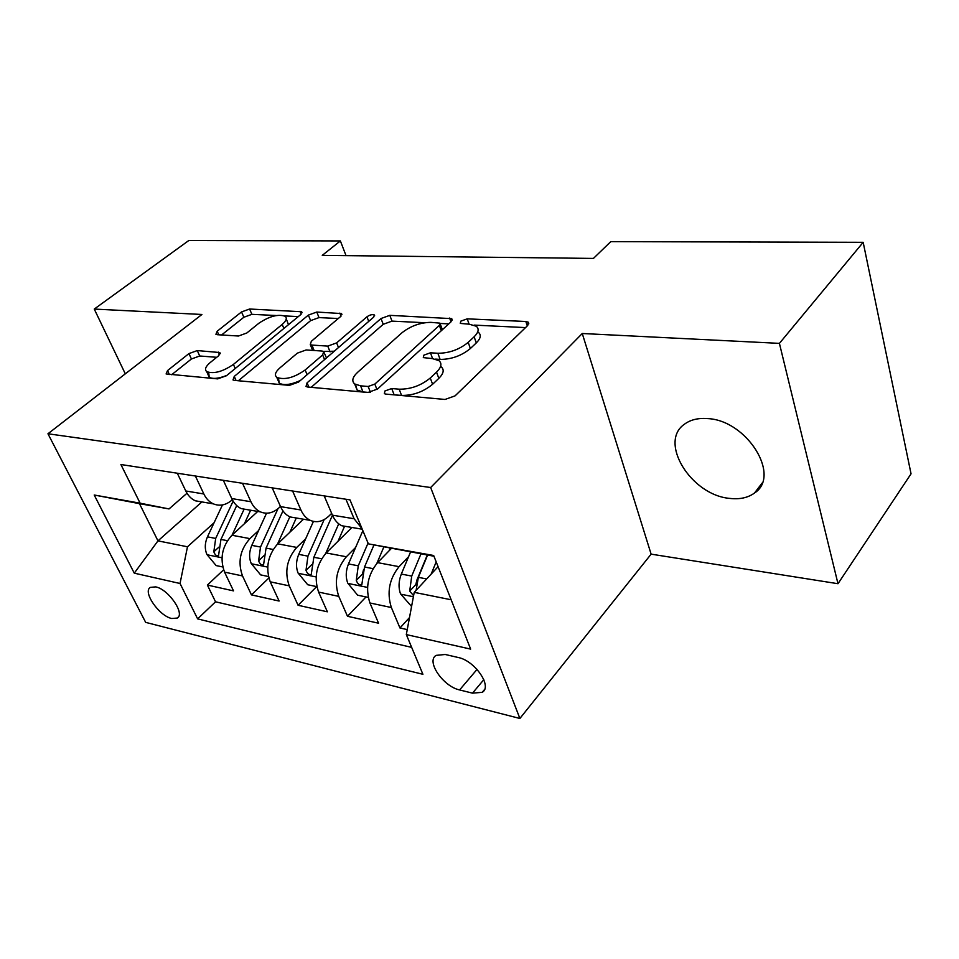 <?xml version="1.0" encoding="UTF-8"?>
<svg xmlns="http://www.w3.org/2000/svg" width="959" height="959" viewBox="0 0 959 959"><rect width="100%" height="100%" fill="white"/><g stroke="black" fill="none" stroke-linecap="round" stroke-linejoin="round"><path stroke-width="1.44" d="M384.943 390.972L384.343 393.646L385.698 394.089L445.036 399.459L455.093 395.851L527.738 325.449L528.277 322.188L525.844 321.493L467.225 318.844L460.788 321.157L460.284 323.411L469.191 324.19L476.287 326.24C479.308 328.829 478.589 332.341 474.13 336.777L468.196 342.351C459.349 349.567 449.244 353.212 437.867 353.272L430.447 352.792L423.854 355.166L423.303 357.611L432.173 358.558L438.922 360.62C442.195 363.437 441.392 367.273 436.537 372.128L430.279 378.002C421.013 385.602 410.644 389.33 399.172 389.186L391.716 388.539L384.943 390.972M729.655 498.392C739.677 499.579 747.972 497.781 754.529 493.01C781.441 475.904 746.893 420.21 707.61 418.592C698.368 417.872 690.756 419.67 684.786 423.962C658.018 441.619 690.864 495.084 729.655 498.392M171.721 618.495L177.259 618.064C185.471 613.976 168.376 589.138 155.694 586.884L150.383 587.376C142.268 591.619 159.074 615.99 171.721 618.495M197.278 350.574L188.959 353.583L167.537 370.558L166.111 373.95L217.717 378.889L226.456 375.736L300.575 314.72L301.653 311.735L249.616 309.014L241.548 311.927L217.19 331.227L215.919 334.307L217.261 334.703L238.467 336.022L246.799 333.001L258.978 323.171C269.503 316.17 278.242 313.881 285.195 316.302C287.292 318.172 286.297 320.881 282.198 324.418L233.421 364.408C222.656 371.72 213.749 374.13 206.7 371.624C204.399 369.515 205.574 366.482 210.213 362.55L218.544 355.825L219.827 352.54L197.278 350.574L199.712 355.993L191.416 358.99L171.661 374.729M201.929 314.468L94.258 309.074L188.791 240.529L340.373 240.937L322.26 255.358L593.429 258.415L610.775 241.644L863.172 242.315L779.415 343.37L582.257 333.504L430.663 487.52L47.95 433.768L201.929 314.468M307.084 382.833L306.017 386.501L307.683 387.028L367.932 392.483L377.534 389.03L451.006 321.828L451.737 318.64L389.81 315.343L381.011 318.52L307.084 382.833L308.882 387.136M289.402 385.374L234.428 380.399L233.001 379.944L234.26 376.419L308.366 315.091L316.782 312.047L341.524 313.569L340.541 316.602L311.327 341.308L310.272 344.581L311.915 345.072L327.762 346.103L336.633 342.902L366.961 316.794C369.826 314.828 372.284 314.216 374.334 314.948L373.698 317.105L298.561 382.078L289.402 385.374M223.603 569.826L207.384 585.062L233.528 590.888L224.562 572.127L242.519 575.939C237.58 562.166 240.062 549.723 249.927 538.622L258.606 530.519M268.82 578.025L251.45 594.88L279.105 601.041L270.222 581.813L289.234 585.853C284.367 571.72 286.873 558.917 296.751 547.421L305.693 538.766M316.65 586.608L298.081 605.273L327.379 611.806L318.604 592.087L338.767 596.366C333.972 581.849 336.501 568.651 346.367 556.759L355.597 547.481M366.014 596.942L347.494 616.289L378.577 623.218L369.934 602.983C365.199 588.227 367.753 574.777 377.606 562.633L391.32 548.5M224.562 572.127C219.611 558.498 222.068 546.198 231.946 535.242L257.743 511.435M270.222 581.813C265.331 567.836 267.825 555.177 277.702 543.849L303.5 519.227M318.604 592.087C313.773 577.726 316.29 564.683 326.168 552.959L351.917 527.474M458.186 657.49L445.216 654.482L436.129 655.369C425.82 661.147 443.178 686.524 459.613 689.941L472.499 693.153L482.197 692.326C492.71 686.632 474.897 660.619 458.186 657.49M430.663 487.52L519.886 718.471L145.672 622.367L47.95 433.768M207.384 585.062L215.535 601.808L197.626 618.879L422.919 674.297L406.316 634.582L414.216 592.35L438.071 566.673M197.626 618.879L180.04 583.492L134.272 573.158L94.21 495.012L140.122 503.187L120.894 464.516L349.975 499.867L368.376 543.861L433.66 555.489L470.653 649.111L406.316 634.582M232.33 499.747L232.066 499.975C226.06 505.141 219.839 506.448 213.401 503.883C209.338 502.025 206.149 498.716 203.847 493.969L195.384 476.012M280.472 506.46L279.057 507.767C273.051 513.113 266.842 514.492 260.428 511.89C256.365 509.996 253.2 506.616 250.922 501.725L242.519 483.288M331.658 513.377L328.913 516.038C322.919 521.588 316.734 523.027 310.344 520.389C306.317 518.471 303.164 514.995 300.91 509.984L292.603 491.008M409.493 617.572L399.951 627.977L391.368 607.527C386.669 592.614 389.234 578.996 399.064 566.673L408.606 556.676M349.16 526.994L341.812 525.748C337.796 523.806 334.667 520.281 332.425 515.175L324.19 495.887M362.011 528.649L354.111 518.759L345.923 499.243M177.295 473.219L185.782 490.984C188.084 495.695 191.273 498.968 195.348 500.802L202.793 502.072M223.327 480.315L231.754 498.572C234.044 503.403 237.221 506.76 241.284 508.63L248.717 509.888M272.2 487.867L280.543 506.616C282.809 511.591 285.974 515.019 290.014 516.925L297.41 518.184M347.494 616.289L338.767 596.366M298.081 605.273L289.234 585.853M251.45 594.88L242.519 575.939M215.535 601.808L411.663 647.373M399.951 627.977L407.239 629.595M201.905 501.917L157.971 540.864L187.484 546.786L214.121 522.679M414.216 592.35L451.162 599.771M433.947 556.232L368.376 543.861M582.257 333.504L651.125 554.146L837.986 583.719L779.415 343.37M837.986 583.719L911.05 473.818L863.172 242.315M94.258 309.074L125.305 373.83M651.125 554.146L519.886 718.471M346.031 255.633L340.373 240.937M187.005 493.226L169.036 508.929L139.463 503.655L157.971 540.864L134.272 573.158M140.122 503.187L169.036 508.929M187.484 546.786L180.04 583.492M94.21 495.012L139.463 503.655M392.986 394.748L401.557 395.408C413.017 395.587 423.363 391.859 432.605 384.259L430.279 378.002M441.188 366.806C444.461 369.647 443.669 373.507 438.826 378.361L432.605 384.259M478.409 332.329C481.43 334.955 480.723 338.491 476.287 342.926L470.378 348.513C461.567 355.753 451.473 359.385 440.109 359.409L435.614 359.098M525.52 327.594L474.178 325.101M424.825 322.715L391.991 321.121L383.216 324.298L311.16 387.352M448.764 323.878L440.169 323.459M368.148 386.489L374.825 384.091L439.366 325.377L439.893 323.135L430.915 322.356C420.198 322.536 410.536 326.024 401.905 332.821L357.683 372.26C352.444 377.175 351.45 381.071 354.686 383.96L360.572 385.83L368.148 386.489L370.462 392.339M442.411 329.68L440.241 324.094M355.513 384.487L357.108 390.025L362.993 391.931L360.572 385.83M369.239 392.495L362.993 391.931M238.359 380.759L310.62 320.63L308.366 315.091M338.275 318.52L319.011 317.597L310.62 320.63M312.154 349.16L312.778 350.407M323.519 351.426L334.247 351.222M279.836 367.956C275.305 371.984 274.286 375.125 276.791 377.378C284.571 380.22 294.029 377.762 305.154 369.982L322.656 354.926L323.698 351.545L322.008 351.042L306.161 349.951L297.35 353.14L279.836 367.956M278.482 378.23L279.261 383.18C283.864 385.662 290.901 384.763 300.395 380.483M326.492 357.923L324.178 352.744M216.71 357.299L199.712 355.993M208.702 372.512L209.206 377.199C212.814 379.249 218.724 378.625 226.947 375.329M288.479 324.669L286.262 318.879M276.288 315.523L251.881 314.336L243.838 317.261L221.589 334.967M298.297 316.59L284.583 315.919M431.142 574.129L436.189 561.89M411.567 606.472L400.526 593.861C398.333 587.675 398.596 581.082 401.318 574.081L410.536 552.048M416.122 590.288L418.364 577.354L427.582 555.093M420.953 553.918L411.723 576.071L409.697 591.128L413.593 595.671M409.697 591.128L415.81 584.582L416.901 580.087L427.282 555.045M389.09 550.802L390.169 548.26M376.815 563.472L383.84 546.99M368.208 597.397L357.635 595.191L347.757 583.132C345.528 577.102 345.767 570.713 348.489 563.928L362.862 530.699M368.052 543.094L358.27 565.81L356.28 580.411C357.599 583.899 359.445 585.326 361.819 584.666L364.516 567.009L373.962 544.988M356.28 580.411L362.43 574.093L363.521 569.718M338.024 541.224L344.593 526.215M325.736 553.391L338.731 523.83M316.842 586.656L307.719 584.738L298.069 573.026C295.804 567.153 296.031 560.943 298.728 554.374L313.425 521.408M324.166 519.586L307.959 556.148L306.005 570.317C307.276 573.674 309.026 575.052 311.243 574.453L313.845 557.275L332.449 515.211M289.87 532.233L296.283 517.992M277.571 543.969L289.834 516.841M268.436 576.527L260.632 574.885L251.198 563.484C248.908 557.778 249.112 551.737 251.797 545.371L266.542 513.209M277.978 508.726L260.512 547.038L258.594 560.799C259.829 564.024 261.483 565.366 263.557 564.827L266.063 548.104L282.965 510.895M244.377 523.77L250.635 510.224M232.078 535.122L244.137 509.109M222.764 566.961L216.135 565.582L206.904 554.482C204.603 548.908 204.782 543.034 207.456 536.848L222.452 504.937M233.133 501.149L215.691 538.431L213.821 551.809C215.008 554.913 216.578 556.22 218.532 555.729L220.942 539.438L236.729 505.585M231.946 535.242L249.927 538.622M277.702 543.849L296.751 547.421M326.168 552.959L346.367 556.759M377.606 562.633L399.064 566.673M332.425 515.175L354.111 518.759M185.782 490.984L203.847 493.969M231.754 498.572L250.922 501.725M280.543 506.616L300.91 509.984M369.934 602.983L391.368 607.527M483.816 679.667L472.499 693.153M477.043 669.394L459.613 689.941M401.557 395.408L399.172 389.186M438.826 378.361L436.537 372.128M432.581 358.594L430.447 352.792M440.109 359.409L437.867 353.272M470.378 348.513L468.196 342.351M476.287 342.926L474.13 336.777M469.095 324.19L467.225 318.844M527.294 325.88L525.844 321.493M394.113 394.736L391.716 388.539M383.216 324.298L381.011 318.52M391.991 321.121L389.81 315.343M450.982 321.852L449.615 318.04M376.959 389.522L374.825 384.091M441.296 330.711L439.366 325.377M236.082 380.555L234.26 376.419M319.011 317.597L316.782 312.047M341.032 316.158L339.822 313.09M314.132 350.503L311.915 345.072M330.088 351.881L327.762 346.103M338.491 347.554L336.633 342.902M368.736 321.385L366.961 316.794M307.108 374.681L305.154 369.982M324.562 359.589L322.656 354.926M219.623 354.758L218.46 352.133M235.219 368.52L233.421 364.408M283.876 328.457L282.198 324.418M218.76 334.787L217.19 331.227M243.838 317.261L241.548 311.927M251.881 314.336L249.616 309.014M301.222 314.108L300.071 311.291M169.371 374.525L167.537 370.558M191.416 358.99L188.959 353.583M400.778 594.172L413.389 596.738M418.364 577.354L426.671 578.948M401.318 574.081L411.723 576.071M348.009 583.432L367.537 587.411M364.516 567.009L373.075 568.651M348.489 563.928L358.27 565.81M298.309 573.314L316.122 576.946M331.85 516.529L333.157 516.745M313.845 557.275L321.637 558.773M298.728 554.374L307.959 556.148M311.819 564.563L306.005 570.317M251.438 563.772L267.681 567.081M266.063 548.104L273.159 549.471M251.797 545.371L260.512 547.038M264.001 555.645L258.594 560.799M207.132 554.758L221.973 557.778M220.942 539.438L227.415 540.684M207.456 536.848L215.691 538.431M218.856 547.157L213.821 551.809M762.093 483.072L754.529 493.01M178.266 617.105L177.259 618.064M341.812 525.748L362.25 529.224M290.014 516.925L310.344 520.389M241.284 508.63L260.428 511.89M195.348 500.802L213.401 503.883M484.523 689.533L482.197 692.326M528.817 323.818L528.277 322.188M452.24 320.042L451.737 318.64M357.108 390.025L354.686 383.96M341.955 314.648L341.524 313.569M312.61 350.299L310.272 344.581M374.645 315.763L374.334 314.948M279.261 383.18L276.791 377.378M220.246 353.487L219.827 352.54M209.206 377.199L206.7 371.624M302.049 312.706L301.653 311.735"/></g></svg>
